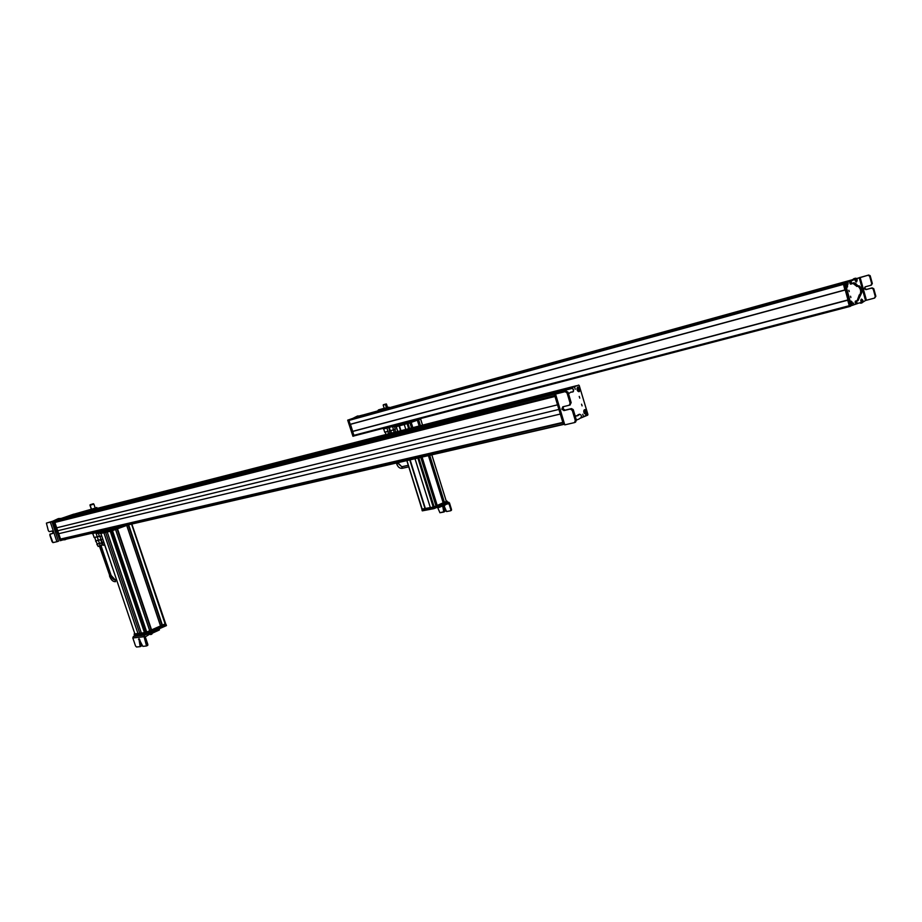 <?xml version="1.0" encoding="UTF-8"?>
<svg xmlns="http://www.w3.org/2000/svg" width="922" height="922" viewBox="0 0 922 922"><rect width="100%" height="100%" fill="white"/><g stroke="black" fill="none" stroke-linecap="round" stroke-linejoin="round"><path stroke-width="1.38" d="M848.033 299.938L845.255 289.969L847.975 299.961L352.619 431.358L847.791 300.03L352.411 431.427L847.975 299.961M849.704 306.507L851.306 305.678L850.072 305.989L843.895 283.815L850.764 280.83L845.117 283.469L851.306 305.678L857.76 303.488L851.306 305.678L845.197 282.962L843.976 283.296L853.265 279.735L843.895 283.815L850.395 306.346L849.381 306.15L847.721 300.203L848.355 299.811L352.377 431.542L847.721 300.203L849.704 306.507L354.255 435.864L352.377 431.542L353.599 435.415L849.266 305.712L353.599 435.415L354.405 435.806L353.472 436.152L348.332 419.971L353.149 435.922L354.255 435.864M853.507 279.424L389.176 407.778L853.507 279.424M377.594 410.97L361.712 415.361L377.594 410.97M359.718 416.053L377.547 411.12L359.718 416.053M852.954 279.769L388.98 407.962L852.954 279.769M851.824 280.207L352.296 418.6L851.824 280.207M845.22 282.731L349.115 419.694L845.22 282.731M843.319 284.414L348.85 420.455L349.115 419.694L348.85 420.455L843.319 284.414M350.083 424.339L348.85 420.455L350.083 424.339L844.863 289.946L350.083 424.339M845.589 289.888L350.187 424.408L348.839 419.787L362.588 415.119L348.297 420.282L349.726 424.535L845.589 289.877M350.464 424.327L352.688 431.335L350.464 424.327L352.665 431.3L351.916 431.669L353.645 436.037L352.688 431.335L353.979 435.956L353.241 435.841L351.916 431.669L352.677 431.3L350.452 424.339M383.298 404.816L385.431 404.528L386.468 407.812L385.431 404.528L386.502 404.17L383.379 405.081L386.214 403.917L383.69 404.977M384.232 404.458L385.269 404.228L384.232 404.458M385.154 404.251L383.598 404.689L385.154 404.251M388.877 407.997L388.174 408.308L389.096 407.236L387.505 407.351L389.096 407.236L388.174 408.308L389.234 407.662M385.465 409.184L389.096 407.236L385.465 409.184M383.368 409.748L387.885 407.374L383.368 409.748M382.953 409.575L385.177 408.25L382.953 409.575M387.517 407.397L384.013 408.515L387.517 407.397M383.16 408.757L383.875 408.492L383.16 408.757M383.045 409.622L381.985 408.907L378.516 409.875L381.985 408.907L383.045 409.622M377.536 411.212L383.529 409.725L377.536 411.212L378.227 410.175L378.227 410.97M378.573 409.864L381.985 408.907L378.573 409.864M379.749 409.518L381.166 409.138L379.76 409.541M378.297 411.212L382.999 409.921L377.571 411.316M387.782 427.704L383.379 428.984L383.079 428.338L383.379 428.984L383.252 428.292L384.947 428.603L383.391 428.984L386.203 427.52L387.701 427.727L384.947 428.603L387.747 427.716M389.211 426.794L388.577 427.312L389.211 426.794M392.507 426.298L389.038 427.52L392.507 426.298M391.182 430.459L393.59 429.975L392.576 426.517L388.934 427.52L392.507 426.54L393.59 429.975L395.308 429.214L390.317 430.781L389.28 427.485M391.62 426.782L392.565 426.471M357.31 416.099L352.907 418.346L357.84 415.96L359.43 416.087L357.31 416.099M360.087 415.857L359.384 416.087L360.087 415.857M355.742 417.309L353.76 418.046L355.742 417.309M361.562 415.349L347.686 420.155L352.93 436.279L347.686 420.155L361.528 415.361M358.808 416.064L362.68 415.027L358.808 416.064M357.84 415.96L356.722 416.525L357.84 415.96M348.435 419.902L362.035 415.223L348.435 419.902M348.712 420.167L349.634 424.466L348.712 420.167M408.031 423.544L409.552 428.396L408.031 423.544L409.921 422.852L408.031 423.544M409.933 422.852L411.5 427.9L409.944 422.852M411.212 422.391L412.826 427.554L411.212 422.391L417.332 420.178L411.212 422.391M417.332 420.178L419.141 425.952L417.343 420.167M418.6 419.717L420.444 425.618L418.6 419.717L420.593 418.991L418.6 419.717M420.593 418.991L422.518 425.088L420.628 418.98M400.932 430.609L399.422 425.791L400.909 430.609M430.344 507.619L415.015 458.718L430.344 507.619L433.225 507.077L430.344 507.619L414.992 458.718M404.297 424.558L405.784 429.364M407.132 423.82L408.642 428.626L407.132 423.82M417.862 458.061L433.225 507.077L417.862 458.061M434.124 506.8L433.225 507.077L434.124 506.8L418.784 457.842L434.124 506.8L435.956 505.994L434.124 506.8M420.743 457.393L435.979 505.971M410.371 422.691L411.973 427.785L410.371 422.691M421.204 457.289L435.899 505.729L421.204 457.289M436.371 505.521L421.262 457.277L436.371 505.521M410.428 422.668L412.03 427.762L410.428 422.668M410.67 422.587L412.272 427.704L410.67 422.587M421.515 457.208L436.625 505.44L421.515 457.208M436.671 505.429L421.573 457.197L436.671 505.429M410.728 422.564L412.33 427.681L410.728 422.564M436.947 505.51L421.803 457.151L436.947 505.51M410.947 422.483L412.549 427.635M411.085 422.437L412.699 427.601L411.085 422.437M421.942 457.116L437.086 505.487L421.942 457.116M437.212 505.44L422.08 457.082L437.212 505.44L443.171 502.847L437.212 505.44M428.407 455.629L443.182 502.847L428.43 455.618M417.77 420.017L419.591 425.837L417.77 420.017M428.868 455.514L443.102 502.582L428.868 455.514M443.574 502.386L428.926 455.503L443.574 502.386M417.827 419.994L419.648 425.814L417.827 419.994M418.069 419.902L419.902 425.757L418.069 419.902M429.179 455.445L443.828 502.306L429.179 455.445M443.874 502.294L429.237 455.433L443.874 502.294M418.127 419.89L419.959 425.733L418.127 419.89M444.15 502.375L429.468 455.376L444.15 502.375M418.346 419.81L420.167 425.687M418.473 419.764L420.305 425.653L418.473 419.764M429.594 455.353L444.277 502.352L429.594 455.353M444.404 502.306L429.733 455.318L444.404 502.306L446.352 501.464L444.404 502.306M431.796 454.846L446.363 501.441M446.317 501.268L431.83 454.834M422.161 509.071L425.365 508.506L410.106 459.848L425.03 508.633L409.748 459.928L425.03 508.633L422.195 509.163L406.925 460.585L421.93 509.175L406.833 460.597M396.264 426.644L397.762 431.415L396.264 426.644M399.065 425.918L400.563 430.701L399.065 425.918M425.365 508.506L430.309 507.549L425.365 508.483M404.228 424.546L399.468 425.78L404.216 424.5M446.156 504.392L449.487 502.939L451.503 509.474L450.858 509.762L448.968 503.689L446.836 504.092L448.968 503.689L450.858 509.762L450.466 510.811L446.582 511.526L445.626 510.719L444.07 505.982L446.582 511.526L450.466 510.811L451.503 509.474L448.784 502.248L442.387 504.968L448.541 502.294L447.643 502.467L449.487 502.939L446.156 504.392L445.868 503.458L446.156 504.392L445.361 504.818L446.156 504.392M444.969 505.026L445.072 503.885L445.361 504.818L444.669 504.092L444.969 505.026L444.254 505.302L444.969 505.026M442.814 505.855L444.254 505.302L443.966 504.357L444.254 505.302L442.814 505.855L442.525 504.91L442.814 505.855L440.854 506.708L442.814 505.855M440.82 506.72L440.566 505.763L440.854 506.708L440.52 505.786L440.82 506.72L439.033 507.446L440.82 506.72M438.18 507.676L439.033 507.446L438.757 506.558L439.033 507.446L438.18 507.676L437.938 506.916L438.18 507.676M437.466 507.123L439.932 512.747L437.466 507.123M444.427 511.756L443.401 506.028L442.814 506.662L443.782 512.044L439.932 512.747L444.185 511.629L442.825 505.844L444.819 510.707L443.978 511.952M451.123 510.523L451.503 509.474L450.674 510.73M443.125 502.64L443.724 502.559L443.125 502.64M444.692 505.682L443.009 505.763M447.354 501.729L447.7 502.64L434.262 508.529L433.974 507.584L446.444 502.133L433.974 507.584L434.262 508.529L433.974 507.584L433.824 508.667L422.311 510.846L422.022 509.901L433.524 507.722L422.022 509.901L422.253 510.811L434.262 508.529L447.689 502.605M422.103 509.808L430.436 508.091L421.93 509.175L422.103 509.808M447.055 501.153L447.251 501.775L434.055 507.538L430.482 508.253L434.055 507.538L447.251 501.775L447.055 501.153L433.859 506.916L430.297 507.619L433.859 506.916L447.043 501.107L447.308 501.752L447.112 501.13M446.317 501.245L447.043 501.107L446.317 501.245M434.055 507.538L433.859 506.916L434.055 507.538M433.605 507.676L433.409 507.054L433.605 507.676M425.192 509.278L425.123 508.61L425.192 509.278L422.126 509.854L421.93 509.232L424.996 508.644L425.192 509.278M445.994 503.885L445.418 504.057M446.006 503.931L445.43 504.103M446.029 503.977L445.176 504.23L446.029 503.977M395.987 426.702L399.86 425.641L399.675 425.077L399.157 425.895L398.949 425.261L395.803 426.068L395.999 426.713L395.803 426.091L398.949 425.261L399.157 425.895L398.823 425.307L399.019 425.929L395.999 426.713M421.216 418.415L404.239 424.569L421.273 418.392M407.559 423.002L404.055 423.936L407.559 423.002L407.766 423.636L407.57 423.025M395.941 426.713L395.803 426.091M407.317 423.774L407.109 423.14L407.317 423.774M404.251 424.569L404.032 423.936M392.818 426.794L410.14 422.357L421.596 418.277L411.5 421.93L411.2 420.985L411.5 421.93L410.14 422.357L409.841 421.4L411.177 420.985L409.841 421.4L410.14 422.357L392.841 426.863L392.542 425.918L409.841 421.4L392.542 425.918L392.841 426.863L392.403 425.952M393.464 430.009L394.19 432.326L393.464 430.009M397.647 462.717L397.901 463.524L396.679 463.835L397.901 463.524L397.647 462.717M398.039 463.397L401.819 466.763L402.361 468.284L401.819 466.763L398.039 463.397M396.829 463.766L396.414 463.005M401.946 466.728L408.308 465.287L401.946 466.728M396.691 463.881C397.878 467.039 399.687 468.526 402.119 468.33L408.792 466.832L402.303 468.307M385.603 431.899L387.978 431.415L386.906 428.004L388.658 427.382L383.356 428.961L386.906 428.004L387.978 431.415L384.739 432.222L383.702 428.937M387.851 431.461L388.577 433.755L387.851 431.461M848.874 290.28L849.243 291.583L848.874 290.28M857.46 278.26L856.423 278.548L857.46 278.26M850.533 296.216L850.891 297.518L850.533 296.216M845.947 285.889C847.111 287.918 847.652 287.71 847.56 285.267C846.408 283.238 845.866 283.446 845.947 285.889L846.58 283.838L847.56 285.267L847.064 287.353L845.947 285.889M852.043 304.56L851.075 301.091L852.043 304.56M848.182 284.022L847.779 282.593L848.182 284.022M853.876 304.467L853.472 303.038L853.876 304.467M861.482 302.174L860.918 301.137L861.482 302.174M851.847 283.815L854.233 282.847L858.013 286.108L859.108 285.797C862.07 288.494 862.669 291.387 860.906 294.464L857.956 300.699L856.596 300.814L857.08 303.442L862.577 302.347L857.08 303.442L856.515 302.497L856.596 300.814L857.956 300.699L860.906 294.464C862.646 290.603 861.851 287.733 858.532 285.843L857.679 285.82C856.112 283.434 854.567 282.466 853.034 282.939L851.882 283.803L850.96 281.348L855.351 278.202L857.091 278.525L860.111 277.384L859.235 277.741L865.516 300.491L862.577 302.347L865.516 300.491L874.39 298.129L875.854 296.273L873.802 288.84L872.212 287.871L866.496 289.416L864.778 288.367L865.332 286.788L864.202 288.598L865.908 289.646L871.636 288.102L873.215 289.07L875.266 296.504L874.39 298.129L865.539 300.491L859.235 277.741L860.134 277.464L866.426 300.215L860.134 277.464L859.235 277.741L868.674 275.044L860.134 277.464L868.086 275.263L869.677 276.22L871.728 283.676L870.864 285.301L865.136 286.846L864.202 288.598L865.136 286.846L870.864 285.301L871.728 283.676L869.538 275.874L868.086 275.263L868.674 275.044L856.918 278.571L854.129 278.536L849.738 281.683L850.66 284.137L849.738 281.683L855.351 278.202L853.703 279.032L854.924 278.686L854.072 279.677L849.738 281.683L850.96 281.348L850.983 282.512L849.75 282.847L850.983 282.512L851.317 283.308L850.096 283.642L851.882 283.803L850.66 284.137M855.143 279.228L855.12 280.3L855.143 279.228M852.643 283.135L856.907 286.431L852.643 283.135M857.944 286.143C860.779 288.701 861.402 291.559 859.834 294.717C861.402 291.559 860.779 288.701 857.944 286.143M859.292 294.867L857.068 300.849L859.292 294.867M855.42 301.125L855.858 303.753L857.587 303.568L855.858 303.753L855.42 301.125M859.8 302.842L860.941 303.165L859.8 302.842L861.033 302.52M862.035 302.877L860.941 303.165M874.69 298.002L875.854 296.273L874.69 298.002M865.539 300.491L859.258 277.729M857.679 285.82L856.457 286.143L857.679 285.82M858.082 286.108L856.907 286.431M860.468 294.556L859.246 294.879L860.468 294.556M860.238 295.098L859.016 295.42L860.238 295.098M856.596 300.814L855.362 301.137L856.596 300.814M856.388 301.609L855.155 301.932L856.388 301.609M856.515 302.497L855.293 302.808L856.515 302.497M857.08 303.442L855.858 303.753M861.586 302.762L860.364 303.073L861.586 302.762M871.44 285.071L872.316 283.446L870.264 276.001L868.674 275.044L870.126 275.655L869.677 276.22L870.264 276.001L872.316 283.446L871.106 285.209M864.202 288.598L866.496 289.416L864.202 288.598M866.496 289.416L872.212 287.871L866.496 289.416M871.636 288.102L873.802 288.84L871.636 288.102M873.802 288.84L875.854 296.273L875.266 296.504L873.215 289.07L873.802 288.84M855.616 278.709L855.351 281.083L856.48 281.971M855.985 278.836L856.918 280.945L856.676 279.274M856.699 281.706L855.351 281.083L855.708 278.709M857.16 279.758L856.55 280.484L857.16 279.758M857.103 280.691L856.607 279.55L857.103 280.691M861.021 301.448L861.816 302.381L860.756 300.169L861.021 301.448M861.459 299.097L860.756 300.169L861.459 299.097M862.496 301.575L861.816 302.381M862.093 300.215L862.589 301.333L862.98 300.791L862.358 299.662L862.98 300.791L862.093 300.215M862.531 299.915L862.531 301.102L862.531 299.915M844.103 283.25L853.265 279.735L843.284 283.469L844.863 289.946L843.284 283.469L853.38 279.608L844.091 283.25M849.381 306.15L850.072 305.977L849.381 306.15M843.884 283.792L843.204 283.988L843.884 283.792M845.555 289.762L844.863 289.946L845.555 289.762M852.112 302.439L850.983 303.764L852.239 302.428C852.447 304.306 852.066 304.733 851.087 303.707C852.055 304.709 852.435 304.283 852.239 302.428L852.112 302.439M850.799 303.28L852.032 301.943C851.064 300.941 850.683 301.367 850.891 303.223L850.799 303.28M852.02 301.92L850.891 303.223L851.26 301.217L850.649 301.817L851.571 301.367M850.891 303.223C850.672 301.344 851.052 300.918 852.032 301.943M851.087 303.707L851.686 304.479M847.064 287.353L846.431 286.926L847.237 287.088M847.295 285.129L846.212 286.569L847.41 285.117C847.675 287.007 847.306 287.48 846.315 286.512C847.295 287.445 847.664 286.984 847.41 285.117L847.295 285.129M846.016 286.097L847.203 284.644C846.212 283.711 845.854 284.172 846.108 286.039L846.016 286.097M847.191 284.621L846.108 286.039L846.442 283.964L845.843 284.575L846.753 284.126M846.108 286.039C845.843 284.149 846.2 283.688 847.203 284.644M846.315 286.523L846.903 287.238M576.077 385.88L97.167 508.506L575.801 385.892M89.849 510.131L74.117 514.153L95.093 508.172L96.948 507.872L97.202 508.633L571.317 387.609L97.133 508.402L92.027 510.823L97.133 508.402L96.81 507.503L95.093 508.172L96.81 507.492L93.433 509.082L95.473 509.313L91.543 509.313L95.093 508.172L89.86 510.154L91.923 510.454L93.618 509.612L90.126 510.926L91.923 510.454L89.86 510.154M71.363 515.098L89.918 510.362L71.363 515.098M89.964 510.477L69.473 515.744L89.976 510.511M570.902 387.782L97.133 508.69L570.856 387.793L565.117 389.983L570.856 387.793M60.379 518.867L69.473 515.744L60.379 518.867L560.772 391.608L60.379 518.867M559.585 392.104L60.31 519.017L559.585 392.104M559.124 392.299L55.447 520.561L559.078 392.299M554.502 394.132L55.401 520.734L554.502 394.132M55.931 521.575L55.401 520.734L55.931 521.575L554.721 395.584L55.793 521.622M549.627 396.99L58.662 520.965L549.639 396.979M554.94 396.287L54.652 522.394L554.94 396.287M554.998 396.472L54.594 522.532L554.998 396.472M56.415 527.88L54.594 522.532L56.415 527.88L557.522 404.839L56.415 527.88M57.487 530.807L56.484 527.868L57.487 530.807L558.905 409.426L57.487 530.807L58.501 533.746L57.487 530.807M560.299 414.036L58.432 533.769L560.299 414.047M60.253 539.116L58.432 533.769L60.253 539.116L562.823 422.391L60.253 539.116M562.869 422.541L60.391 539.186M557.672 423.866L64.517 538.31L557.683 423.878M562.95 422.806L61.889 539.024L562.95 422.806M61.981 540.015L61.889 539.024L61.981 540.015L563.4 424.27L61.981 540.015M62.085 540.131L563.515 424.454L62.12 540.119M91.497 509.267L90.149 505.279L93.871 504.08L90.149 505.279L91.497 509.267M90.102 504.864L93.618 504.069L90.356 505.21M93.364 503.723L90.079 504.783L93.364 503.723M93.03 503.85L90.448 504.68L93.03 503.85M89.734 509.785L91.543 509.313L89.734 509.785M63.918 539.819L65.416 539.647L63.918 539.819M50.318 522.082L46.4 523.108L56.058 520.204L58.363 518.59L61.405 518.418L58.363 518.59L51.897 521.598L58.489 541.226L51.897 521.598L50.318 522.082L55.493 520.342L50.318 522.082L56.91 541.71L58.489 541.226L56.91 541.71L50.318 522.106M57.026 519.27L55.493 520.342L57.026 519.27M63.606 517.634L60.691 518.613L63.606 517.634M66.084 539.209L65.416 539.647L66.084 539.209M59.492 519.074L58.881 519.293L59.492 519.074M52.957 542.62L56.91 541.71L52.957 542.62L52.024 541.64L49.892 535.302L50.088 534.068L52.704 533.435L52.911 532.086L51.897 531.037L49.281 531.671L48.347 530.703L46.4 523.108L48.347 530.703L49.281 531.671L51.897 531.037L52.911 532.086L52.761 533.412L49.823 534.368L52.957 542.62M53.234 521.241L60.057 540.741L53.925 521.057L53.234 521.241L73.714 514.153L53.234 521.241M73.76 514.142L55.228 520.607L73.76 514.142M53.591 521.587L60.057 540.407L53.027 521.725L53.591 521.587M53.764 521.529L60.564 540.269L54.352 520.942L74.682 514.003L54.352 520.942L61.036 540.511L60.195 540.35L53.764 521.529M74.129 514.119L53.972 521.034L74.129 514.119M62.154 540.108L61.036 540.511L62.154 540.108M58.547 521.137L55.262 521.967L58.547 521.137M64.989 538.287L61.29 539.128M96.764 532.317L113.014 528.571L96.764 532.317L97.156 533.469L96.764 532.317L97.64 531.925L92.062 533.527L96.706 532.386M96.695 532.432L92.165 533.7L95.853 532.72L97.259 536.869L99.334 536.143L97.259 536.869L100.268 545.824L101.927 545.225L98.147 546.297L96.914 544.372M112.496 530.599L146.725 632.054L112.496 530.599L115.561 529.493L112.496 530.599M149.744 630.74L115.561 529.493L149.71 630.752L146.725 632.054L149.71 630.752L115.596 529.47L149.744 630.717M117.497 528.779L151.588 629.933L117.497 528.779L126.729 525.436L117.497 528.779M126.763 525.413L160.555 626.026L151.588 629.933L160.555 626.026L126.729 525.436L160.589 625.992L126.763 525.425M134.877 633.887L100.89 533.446L134.877 633.887L137.966 633.518L134.877 633.887M103.886 532.755L137.966 633.518L103.886 532.755M103.956 532.743L137.966 633.518L103.956 532.743M105.615 532.363L139.741 633.287L138.023 633.495L139.741 633.287L105.615 532.363M141.377 633.091L139.741 633.287L141.377 633.091M107.217 531.994L141.377 633.114L107.217 531.994M110.248 531.303L144.5 632.746L141.377 633.114L144.5 632.746L110.248 531.303M144.662 632.688L110.421 531.268L144.662 632.688M110.444 531.256L144.685 632.676L110.444 531.256M111.182 531.072L145.376 632.342L144.685 632.676L145.388 632.331L111.182 531.072M145.388 632.331L111.193 531.06L143.705 627.34L144.558 627.087L143.682 627.352M111.424 530.98L143.936 627.294L111.424 530.98M117.071 528.94L151.07 629.795L149.641 630.418L151.07 629.795L117.071 528.94M151.139 629.772L117.14 528.917L151.139 629.772M128.181 524.918L161.869 625.093L160.486 625.692L161.869 625.093L128.181 524.918M161.938 625.07L128.262 524.883L161.938 625.07M162.122 625.277L128.365 524.849L162.122 625.277M128.492 524.814L162.26 625.266L128.492 524.814M162.422 625.208L128.654 524.779L162.422 625.208L165.142 624.021L162.422 625.208M131.569 524.099L165.142 624.021L131.569 524.099M165.349 623.802L145.641 632.515L134.163 633.99L145.641 632.515L165.637 623.745L131.846 524.042M151.162 633.714L159.425 629.933L158.999 628.873L159.368 629.957L157.051 631.04L156.671 629.899L149.26 633.137L151.773 632.181L152.153 633.322L151.162 633.714L150.782 632.561L151.162 633.714L149.249 634.451L151.162 633.714M147.532 645.538L145.273 636.848L149.249 634.451L148.868 633.31L149.249 634.451L145.273 636.848L147.797 644.317L146.794 644.766L144.074 636.71L144.685 635.12L133.425 636.411L145.941 634.578L144.685 635.12L144.074 636.71L132.826 637.978L135.511 645.93L132.826 637.978L133.425 636.411L132.814 637.978L144.074 636.71L146.529 645.976L142.841 646.357L138.899 638.773L140.179 646.633L136.537 647.002L135.511 645.93L136.537 647.002L140.179 646.633L141.435 644.985L139.51 639.096L141.527 645.746L141.435 644.985L140.432 645.423L138.899 638.773L142.841 646.357L146.529 645.976L147.797 644.317L146.725 645.896M157.581 629.496L156.671 629.899L157.581 629.496M156.936 631.097L156.671 629.899L156.936 631.097L154.239 632.273L153.847 631.132L156.556 629.957L156.936 631.097M154.239 632.273L153.847 631.132L154.239 632.273M152.464 631.835L153.801 631.155L154.193 632.296L152.845 632.976L152.464 631.835L152.845 632.976L152.153 633.322L151.773 632.181L152.464 631.835M140.363 646.553L141.181 646.184M150.436 630.348L149.641 630.429L150.436 630.348M150.678 634.567L151.992 634.002L150.678 634.567M134.382 634.705L134.647 635.961L134.255 634.82L147.163 632.734L145.78 633.345L146.16 634.497L145.78 633.345L145.618 634.659L145.227 633.518L134.382 634.705L145.906 633.287L165.868 624.436L166.329 625.669L165.534 623.86L165.787 624.609L145.906 633.287L145.641 632.515L145.353 633.46L145.1 632.688L145.353 633.46L134.428 634.751L134.163 633.99L134.405 634.705M166.444 625.612L166.064 624.482L166.444 625.612L146.16 634.497L134.647 635.961L146.16 634.497L166.444 625.554M165.649 623.791L165.891 624.494M111.378 531.003L128.412 524.825L111.378 531.003L111.124 530.265L110.824 531.176L111.378 531.003M99.945 532.801L100.187 533.608L99.933 532.835L111.113 530.219L110.824 531.176L100.187 533.608L110.824 531.176L110.559 530.392L100.06 532.755M97.156 533.469L113.406 529.747L97.156 533.469M113.014 528.571L113.406 529.747L115.077 529.228L115.146 527.891L113.014 528.571L114.685 528.052L115.077 529.228L125.115 525.586L113.406 529.747L113.014 528.571M111.597 565.082L104.67 544.96M104.693 544.66C102.642 545.432 102.676 545.524 104.774 544.937L103.402 545.167L102.169 543.231M100.06 536.097C98.032 536.927 98.585 536.869 101.731 535.936L99.403 536.362L98.331 533.204M103.909 542.367L102.065 543.07L104.025 542.701L102.665 542.816L100.971 539.992M102.815 539.128L100.809 539.889L102.918 539.451L101.12 539.75L100.002 536.443M100.705 545.674L110.824 575.558L109.499 575.87L110.824 575.558L100.705 545.674M110.767 575.409L110.824 575.558C111.931 578.359 113.302 579.765 114.95 579.777L115.584 581.644L114.95 579.777C113.302 579.765 111.931 578.359 110.824 575.558L111.089 575.328M109.81 575.743L99.415 546.101M115.262 579.719L116.472 579.5L115.262 579.719M109.534 575.962C110.94 579.765 112.841 581.678 115.215 581.69L115.584 581.644M100.072 545.582C97.213 546.631 97.271 546.711 100.268 545.824L99.53 543.611L102.146 542.62L97.409 543.968L95.715 541.156M94.828 537.272L97.259 536.869L94.159 537.538L92.834 533.619M99.288 543.3L96.81 544.211L99.53 543.611L98.435 540.373L101.005 539.416L95.876 540.914L94.759 537.63M98.193 540.085L95.565 541.053L98.435 540.373L95.853 532.72M582.082 405.899L581.575 404.193L582.082 405.899M587.729 415.142L580.514 418.127L587.902 414.439L587.729 415.142M579.223 385.511L587.902 414.439L579.223 385.511M568.367 389.026L578.705 385.073L568.367 389.026M579.754 398.12L579.235 396.414L579.754 398.12M586.692 411.316C584.894 408.78 583.972 409.161 583.914 412.457C585.712 414.992 586.646 414.612 586.692 411.316L585.562 414.22L583.914 412.457C583.568 410.474 584.041 409.529 585.332 409.61L586.692 411.316M577.864 387.079C576.515 389.303 576.965 390.813 579.223 391.631C580.572 389.418 580.111 387.908 577.864 387.079L578.555 387.079C580.295 388.588 580.526 390.11 579.223 391.631L578.809 391.7C576.849 390.409 576.527 388.865 577.864 387.079M582.762 414.255L583.326 416.133L582.762 414.255M574.706 387.424L575.27 389.315L574.706 387.424M560.484 391.873L555.424 393.821L560.484 391.873M564.137 424.005L563.354 424.155L554.468 394.708L563.354 424.155L564.126 423.982M556.462 393.556L555.424 393.821L556.462 393.556M571.605 392.161L573.184 391.792L573.611 390.674L572.562 388.289L562.132 390.087L563.492 389.741L561.175 391.931L557.176 393.452L561.175 391.931L563.492 389.741L566.523 389.891L572.562 388.289L573.461 389.499L573.184 391.792L570.787 392.138L568.517 393.775L570.787 392.138L572.965 391.827L570.672 392.173M564.783 424.869L574.441 422.61L564.783 424.869M578.889 419.072L576.4 420.086L578.889 419.072M581.275 417.435L578.958 419.037L581.275 417.435L581.344 415.845L581.275 417.435M580.825 414.819L581.344 415.845L580.825 414.819M578.532 414.566L579.892 414.243L577.829 415.661L575.167 415.972L577.829 415.661L579.892 414.243L578.532 414.566L576.4 416.006L578.67 414.531M562.881 407.605L563.584 409.679L562.881 407.605M569.681 388.692L565.67 390.052L569.681 388.692M561.337 390.824L555.263 394.005L561.337 390.824M561.175 391.931L559.804 392.276L561.175 391.931M557.176 393.452L566.258 391.216L555.263 394.005L564.771 424.835L555.54 394.074L565.163 391.643L567.076 393.049L570.107 403.145L569.243 405.242L562.789 406.809L561.867 409.057L563.93 410.59L570.384 409.034L572.297 410.463L575.316 420.536L574.441 422.61L575.316 420.536L576.4 420.098L573.38 410.025L571.467 408.607L565.013 410.152L562.962 408.63L563.342 406.671L563.146 409.091L565.013 410.152L571.467 408.607L573.196 409.575L576.4 420.098L575.524 422.161L576.4 420.098L575.316 420.536L572.297 410.463L573.38 410.025L572.297 410.463L570.384 409.034L571.467 408.607L563.93 410.59L565.013 410.152L563.93 410.59L561.867 409.057L562.962 408.63L561.867 409.057L562.789 406.809L569.243 405.242L570.107 403.145L571.191 402.718L568.171 392.622L567.076 393.049L565.163 391.643L566.258 391.216L567.975 392.161L566.258 391.216L557.176 393.452M579.708 414.37L578.348 414.693L579.708 414.37M577.829 415.661L576.457 415.983L577.829 415.661M573.069 391.815L571.813 392.138M569.623 388.715L568.263 389.061L569.623 388.715M569.496 388.761L568.136 389.107L569.496 388.761M566.569 389.879L565.958 390.029L566.569 389.879M569.761 404.954L571.191 402.718L569.761 404.954M575.524 422.161L574.775 422.472M570.326 404.816L569.519 405.127M570.107 403.145L567.076 393.049L568.171 392.622L571.191 402.718L570.107 403.145M565.048 391.17L564.529 391.654L565.555 391.401L564.08 390.329L562.72 392.115L564.08 390.329L565.209 391.193M554.652 393.994L554.468 394.708L560.703 391.677L554.652 393.994M576.273 385.719L565.117 389.983L576.227 385.73M555.228 394.524L554.468 394.708L555.228 394.524M579.615 388.738L577.368 390.479L579.696 388.704L577.483 390.686L578.567 391.539L577.656 390.605C579.235 391.827 579.926 391.205 579.731 388.738L579.615 388.738M578.14 387.263L577.022 388.346L577.472 387.494M578.636 391.539L579.857 390.363L579.719 388.75C579.95 391.239 579.258 391.862 577.656 390.605L579.731 388.738M578.474 391.516L577.679 390.974M577.195 390.064L579.431 388.116L577.356 389.983C577.137 387.482 577.829 386.86 579.431 388.116C577.852 386.894 577.16 387.517 577.356 389.983L577.195 390.064M577.345 389.983C577.495 387.747 577.817 386.825 578.336 387.228L577.207 390.064L578.336 387.228L579.235 387.851M586.115 413.759L584.467 413.24C586.069 414.312 586.726 413.621 586.45 411.143L584.479 413.229L586.45 411.143C586.749 413.655 586.092 414.347 584.479 413.229M586.334 411.143L584.168 413.079L586.334 411.143M584.168 412.63C583.868 410.117 584.525 409.426 586.127 410.544C584.536 409.46 583.88 410.152 584.168 412.63L586.127 410.544L584.168 412.63C584.248 410.325 584.571 409.368 585.113 409.76L584.018 412.71L585.113 409.76L586.012 410.394L585.113 409.76L583.799 410.843L584.271 410.013M585.205 414.036L584.421 413.494M586.599 412.918L585.32 414.059M549.766 396.829L549.466 397.659L549.766 396.829M562.927 422.749L558.259 423.832M849.577 306.484L354.117 435.887M383.195 405.173L384.22 408.423M386.502 404.17L387.528 407.443M383.391 408.665L382.745 408.619M435.979 505.982L420.755 457.393M436.924 505.51L421.78 457.151M444.139 502.363L429.456 455.387M397.67 431.438L396.172 426.679M445.603 504.657L445.314 503.723M444.946 503.954L445.245 504.899M451.538 510.108L450.881 510.396M444.842 511.341L444.185 511.629M444.923 505.049L444.404 505.878M447.412 501.706L447.7 502.64M421.965 509.912L422.253 510.811M421.884 509.232L422.069 509.831M430.286 507.642L430.482 508.264M390.813 430.805L391.504 433.006M394.927 429.514L395.688 431.945M394.443 426.437L395.354 429.352M397.808 462.683L401.762 466.774M385.223 432.245L385.915 434.446M389.315 430.954L390.075 433.375M388.681 427.393L389.752 430.793M850.545 284.149L851.767 283.815M853.011 283.181L854.233 282.847M856.792 286.442L858.013 286.108M859.108 285.797L858.198 286.05M860.641 303.2L861.863 302.877M870.114 275.655L869.538 275.874M864.34 288.943L864.917 288.713M873.664 288.505L873.076 288.736M856.169 282.017L856.918 280.945M861.84 302.393L862.589 301.333M861.39 299.085L862.358 299.662M549.604 397.036L58.639 520.999M562.869 422.53L60.345 539.197M93.871 504.08L95.22 508.068M95.623 509.267L95.83 509.854M89.999 505.325L91.324 509.221M64.747 539.727L64.171 539.866M165.361 623.917L131.811 524.042M159.068 628.85L159.425 629.933M152.695 631.685L153.075 632.838M152.337 631.904L152.729 633.045M147.889 645.077L146.886 645.515M141.527 645.746L140.524 646.184M139.314 638.911L138.519 639.257M149.894 634.186L150.643 634.567M152.118 633.333L151.312 634.405M165.637 623.802L165.891 624.563M111.527 565.221L112.254 567.03M101.017 545.57L111.124 575.42L115.089 579.742M101.662 542.839L101.927 545.225M102.146 542.62L100.314 539.704M567.975 392.161L566.88 392.576M573.196 409.575L572.101 410.002M563.146 409.091L562.063 409.518M578.567 391.539L577.645 390.617"/></g></svg>
